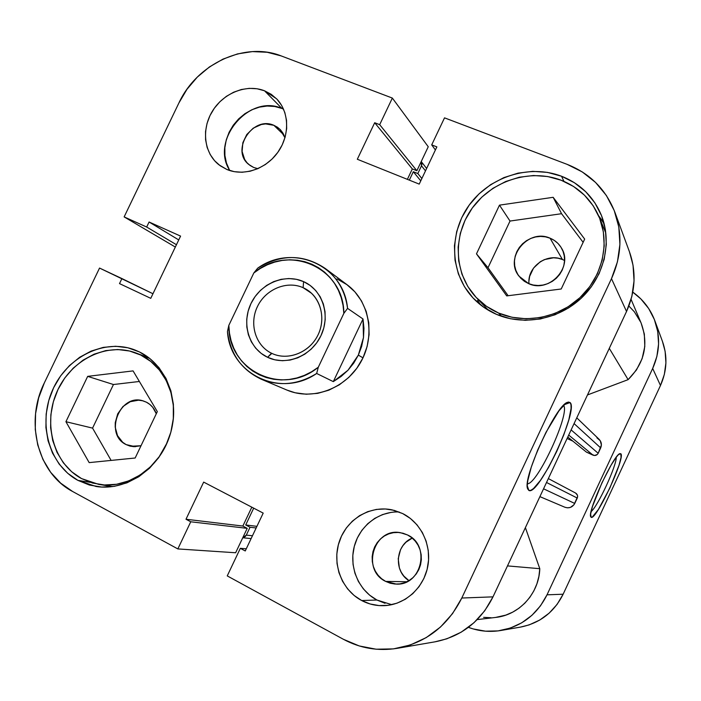 <?xml version="1.0" encoding="UTF-8"?>
<svg xmlns="http://www.w3.org/2000/svg" width="701" height="701" viewBox="0 0 701 701"><rect width="100%" height="100%" fill="white"/><g stroke="black" fill="none" stroke-linecap="round" stroke-linejoin="round"><path stroke-width="1.05" d="M591.066 511.634C597.83 506.402 616.643 465.753 616.258 457.21C616.643 465.753 597.83 506.402 591.066 511.634M591.153 517.312L590.531 515.621L591.153 517.312L592.275 517.058L598.417 509.452L609.809 488.133L619.001 465.324L621.033 457.473L620.814 453.74C625.809 456.956 596.016 520.834 591.153 517.312L590.68 516.69C587.42 511.406 613.655 454.677 619.842 453.652L620.814 453.74L619.833 453.652L618.317 454.8L616.293 457.166L611.088 465.149L601.966 482.717L592.476 506.464L590.628 514.14L591.153 517.312M618.58 454.546L620.814 453.74L618.58 454.546M520.273 627.141L529.159 624.898L539.752 620.043L549.19 613.121L557.093 604.393L563.131 594.22L660.482 385.489L652.675 368.463C659.737 352.647 660.473 336.769 654.874 320.821C650.405 309.018 643.045 299.458 632.775 292.124L640.889 298.95L648.697 308.554L654.392 319.56L657.74 331.538L658.581 344.007L656.872 356.485L652.675 368.463L547.017 594.825L540.471 605.866L531.91 615.329L521.693 622.838L510.232 628.096L497.999 630.909L485.478 631.18L473.157 628.928L468.408 627.342C478.932 631.277 489.745 632.32 500.838 630.488C521.807 626.3 537.203 614.409 547.017 594.825L652.675 368.463L660.482 385.489L664.346 374.43L665.915 362.908L665.126 351.367L662.436 341.352M500.838 630.488L520.466 627.106C539.875 623.233 554.097 612.271 563.131 594.22L547.017 594.825L563.131 594.22L660.482 385.489C666.993 370.899 667.659 356.222 662.471 341.448L654.918 320.935M167.189 442.62C155.21 471.028 125.339 489.018 98.736 484.391L81.526 478.581C53.609 463.65 42.726 423.842 56.895 391.903C70.705 359.806 106.727 341.746 136.073 353.015L149.76 358.456L140.682 355.021C163.237 365.712 177.038 393.769 172.937 422.098M605.611 232.557L599.153 217.012M498.63 313.067L501.679 316.353L498.63 313.067C490.122 309.378 482.717 304.26 476.426 297.706C453.933 274.222 452.364 235.554 472.167 208.179C491.804 180.683 530.193 168.275 561.186 180.236C578.86 187.298 591.504 199.522 599.11 216.907C610.072 243.151 602.492 276.29 580.489 297.163C558.504 318.07 524.804 324.344 498.63 313.067L486.485 306.319L476.084 297.338L467.804 286.481L461.933 274.179L458.682 260.903L458.13 247.138L460.294 233.398L465.087 220.175L472.316 207.96L481.736 197.191L492.996 188.271L505.693 181.515L519.371 177.204L533.54 175.513L547.656 176.529L561.186 180.236L573.62 186.519L584.459 195.167L593.256 205.875L599.644 218.23L603.351 231.759L604.218 245.928L602.168 260.176L597.296 273.916L589.778 286.586L579.929 297.688L568.152 306.758L554.929 313.452L540.795 317.518L526.32 318.797L512.08 317.29L498.63 313.067M412.249 538.088C395.513 544.677 393.366 571.306 408.955 580.638L403.837 576.073L401.217 572.235L399.368 567.95L398.221 558.679L400.534 549.654L402.9 545.667L405.967 542.223L412.249 538.088M385.673 581.409C360.945 569.913 373.983 527.283 400.464 532.699L407.535 534.968L411.645 537.597L415.194 541.032L418.033 545.124L420.048 549.742L421.161 554.684L421.336 559.775L420.547 564.813L418.83 569.589L416.263 573.926L412.924 577.659L408.963 580.638L404.53 582.741L399.807 583.889L394.961 584.047L390.185 583.214L385.673 581.409L381.598 578.728L378.102 575.258L375.324 571.149L373.37 566.548L372.31 561.632L372.17 556.603L372.976 551.626L374.676 546.911L377.217 542.627L380.494 538.938L384.393 535.976L388.766 533.864L393.445 532.672L398.256 532.462L403.014 533.233L407.535 534.968C430.782 545.185 421.757 585.624 396.415 584.108L385.673 581.409L406.922 581.742L385.673 581.409M273.854 125.304L283.949 135.039L273.854 125.304L277.465 127.231L280.558 129.904L283.02 133.225L284.957 137.755L279.857 129.186L273.854 125.304C252.57 115.507 230.322 150.531 248.89 164.551L253.683 167.469L250.099 165.489L247.041 162.781L244.64 159.442L242.099 151.451L242.853 142.706L246.77 134.531L253.263 128.143L261.359 124.506L265.644 123.911L273.854 125.304M283.537 109.146L281.907 108.453L264.522 90.788L276.545 98.753C289.294 111.678 290.048 135.109 278.017 152.064C266.108 169.099 243.606 176.626 226.844 169.467L234.239 171.657L242.099 172.253L250.126 171.228L258.012 168.599L265.442 164.472L272.128 158.996L277.789 152.389L282.205 144.914L285.202 136.87L286.665 128.572L286.534 120.344L284.825 112.519L281.609 105.395L277.026 99.253L271.252 94.328L264.522 90.788L257.101 88.773L249.267 88.352L241.337 89.518L233.599 92.225L226.335 96.37L219.834 101.794L214.313 108.278L209.993 115.586L207.032 123.455L205.533 131.586L205.568 139.674L207.128 147.412L210.177 154.518L214.585 160.722L220.219 165.769L226.844 169.467L218.878 164.761C203.965 153.055 201.231 129.115 212.482 111.038C223.575 92.882 246.708 83.734 264.522 90.788L281.907 108.453C249.03 93.566 209.836 140.559 229.823 170.553M399.097 511.975C378.724 511.064 359.394 526.101 354.215 546.684C348.914 567.223 358.597 590.373 376.919 600.021L361.698 600.547C341.536 589.909 331.766 563.49 339.363 541.382C346.767 519.204 370.172 505.097 392.174 509.881L402.663 513.561L394.216 510.372L385.348 508.979L376.402 509.417L367.701 511.669L359.587 515.647L352.349 521.176L346.25 528.063L341.518 536.046L338.338 544.826L336.813 554.079L337.015 563.464L338.942 572.629L342.526 581.234L347.652 588.954L354.119 595.473L361.698 600.547L370.102 603.964L379.013 605.576L388.091 605.322L396.968 603.193L405.301 599.267L412.758 593.677L419.032 586.667L423.877 578.491L427.102 569.484L428.574 560.003L428.25 550.425L426.138 541.137L422.344 532.497L417.007 524.83L410.357 518.442L402.663 513.561C421.038 522.657 431.921 545.308 427.741 566.636C423.667 587.981 405.064 604.691 384.534 605.646C376.463 606.006 368.857 604.306 361.698 600.547L376.919 600.021L391.771 604.674M570.062 402.523L564.121 404.757L570.062 402.523L568.345 402.041L565.865 403.277L558.986 410.786L546.026 432.272L537.685 450.068L531.244 467.208L527.739 480.86L527.266 485.67L527.66 488.904L528.887 490.463L527.59 488.676C522.403 478.029 555.7 405.669 567.311 402.383L570.062 402.523C579.184 409.437 538.508 496.369 528.887 490.463L530.885 490.314L533.557 488.501L540.471 480.343L548.585 467.365L556.734 451.453L563.814 434.813L568.844 419.741L571.07 408.385L570.982 404.679L570.062 402.523M527.266 485.889L528.887 490.463L527.266 485.889M147.508 356.765L145.475 356.59L147.508 356.765M77.96 480.395C48.93 464.833 37.696 423.386 52.496 390.194C66.919 356.835 104.423 338.127 134.899 349.965L139.464 351.955L127.88 347.784L115.647 346.259L103.222 347.389L91.077 351.113L79.66 357.282L69.373 365.659L60.601 375.911L53.653 387.679L48.781 400.525L46.17 413.976L45.915 427.557L48.054 440.763L52.514 453.091L59.156 464.088L67.734 473.306L77.96 480.395L89.439 485.048L101.75 487.064L114.412 486.328L126.925 482.849L138.78 476.75L149.515 468.259L158.663 457.709L165.874 445.521L170.842 432.184L173.384 418.243L173.392 404.267L170.886 390.816L165.988 378.409L158.908 367.543L149.944 358.614L139.464 351.955C166.715 365.046 180.656 402.024 169.922 435.286C159.46 468.627 126.294 491.348 96.081 486.485L77.96 480.395L90.245 482.341L77.96 480.395M477.6 300.387L480.658 304.961M561.536 176.231L563.928 181.349L561.536 176.231L547.463 172.393L532.786 171.351L518.074 173.129L503.861 177.616L490.665 184.635L478.967 193.923L469.188 205.113L461.67 217.809L456.693 231.54L454.432 245.814L455.002 260.115L458.375 273.925L464.465 286.709L473.052 297.995L483.856 307.336L496.483 314.355C487.8 310.587 480.22 305.373 473.762 298.731C450.156 274.406 448.342 234.134 468.873 205.542C489.237 176.845 529.22 163.806 561.536 176.231C580.095 183.627 593.309 196.49 601.186 214.795C612.376 242.099 604.332 276.431 581.427 298.013C558.548 319.621 523.603 326.061 496.483 314.355L510.468 318.753L525.268 320.331L540.322 318.999L555.026 314.775L568.791 307.809L581.05 298.372L591.302 286.823L599.118 273.635L604.192 259.335L606.312 244.518L605.419 229.779L601.554 215.706L594.895 202.861L585.738 191.732L574.47 182.751L561.536 176.231M564.542 260.483L562.439 259.501L550.04 238.174C555.052 240.241 558.899 243.589 561.58 248.224C573.611 267.16 549.085 293.43 528.65 283.633L519.038 276.203C503.817 257.95 528.072 228.114 550.04 238.174L562.439 259.501C546.929 252.509 527.003 267.063 529.01 283.782M126.136 444.6C103.564 434.112 120.099 392.63 143.442 400.998L146.413 402.19C151.066 404.626 154.369 408.481 156.297 413.765L152.818 407.43L149.874 404.442L146.413 402.19L142.566 400.753L138.491 400.192L130.263 401.708L122.973 406.51L117.707 413.853L115.253 422.642L115.209 427.172L117.523 435.654L122.701 442.296L126.136 444.6L135.433 446.712L126.136 444.6L130.658 446.257L141.024 445.731L134.057 446.703L129.965 446.09L126.136 444.6M602.229 220.684L598.584 215.68L604.157 223.794M476.426 297.706L487.992 309.798M343.437 639.312L227.247 575.898L240.329 548.322L245.254 550.96L263.199 513.106L203.667 482.104L185.993 519.248L190.751 521.789L177.844 548.927L72.641 491.506L60.68 483.155L50.656 472.308L42.919 459.409L37.731 444.96L35.26 429.503L35.576 413.625L38.643 397.896L44.347 382.877L99.542 268.062L121.93 278.569L119.512 283.607L150.759 298.337L180.578 236.106L149.085 222.007L146.675 227.028L124.138 216.898L178.904 102.959L186.983 89.281L197.288 77.128L209.433 66.937L223.006 59.103L237.508 53.916L252.413 51.602L267.169 52.26L281.215 55.922L392.35 98.07L281.215 55.922C244.737 41.298 196.806 63.949 178.904 102.959L124.138 216.898L146.675 227.028L149.085 222.007L178.746 239.935L149.085 222.007L180.578 236.106L150.759 298.337L119.512 283.607L121.93 278.569L152.958 293.745L99.542 268.062L44.347 382.877C24.78 421.739 37.468 473.166 72.641 491.506L177.844 548.927L190.751 521.789L185.993 519.248L242.853 526.048L251.817 507.173L242.853 526.048L247.216 528.352L242.853 526.048L185.993 519.248L203.667 482.104L263.199 513.106L245.254 550.96L240.329 548.322L246.288 548.778L240.329 548.322L227.247 575.898L343.437 639.312L359.28 645.963L376.157 649.214L393.401 648.889L410.33 644.981L426.252 637.595L440.517 627.009L452.531 613.638L461.793 598.032L611.482 278.647L461.793 598.032C447.843 625.739 426.348 642.502 397.318 648.311C378.277 651.36 360.323 648.355 343.437 639.312M434.909 641.844L446.861 638.804L461.17 632.188L473.972 622.733L484.724 610.79L492.996 596.858L626.536 311.489L611.482 278.647C621.472 256.373 622.611 234.248 614.9 212.28C605.892 189.393 589.97 173.419 567.127 164.358L444.522 117.856L431.702 144.879L435.4 149.979L431.702 144.879L436.863 146.886L419.216 184.109L357.317 159.258L374.693 122.736L412.319 168.923L407.377 179.351L412.319 168.923L416.867 170.729L428.25 146.746L392.35 98.07L379.688 124.673L374.693 122.736L357.317 159.258L419.216 184.109L436.863 146.886L431.702 144.879L444.522 117.856L567.127 164.358L582.312 171.955L595.578 182.453L606.374 195.483L614.234 210.545L618.817 227.071L619.912 244.404L617.432 261.832L611.482 278.647L626.536 311.489L631.855 296.427L634.046 280.803L633.038 265.223L629.445 251.773M235.632 552.756L247.216 528.352L190.751 521.789L247.216 528.352L235.632 552.756L177.844 548.927L235.632 552.756M528.966 280.847L529.641 276.36L533.531 268.089L540.296 261.736L544.44 259.589L553.51 257.793L558.075 258.213L562.439 259.501M336.997 278.893L347.197 284.825C369.532 301.202 375.832 336.086 360.612 362.391C345.628 388.827 312.357 401.051 286.928 390.071L295.147 392.77L306.293 394.234L317.684 393.366L328.857 390.177L339.38 384.788L348.818 377.401L356.791 368.297L362.987 357.843L367.131 346.46L369.085 334.614L368.77 322.767L366.202 311.393L361.514 300.957L354.881 291.835L346.601 284.387M614.961 212.438L629.489 251.904C636.447 271.708 635.457 291.563 626.536 311.489L492.996 596.858L461.793 598.032L492.996 596.858C480.562 621.594 461.284 636.569 435.163 641.801L397.318 648.311M175.338 247.041L124.138 216.898L175.338 247.041M488.001 267.738L508.137 295.726L488.001 267.738L476.478 253.85L506.718 295.901L561.221 288.996L584.669 239.076L553.15 197.305L561.562 213.709L510.021 221.052L488.001 267.738L510.021 221.052L561.562 213.709L583.136 242.344L561.562 213.709L553.15 197.305L499.471 205.148L510.021 221.052L499.471 205.148L476.478 253.85L488.001 267.738M528.65 283.633L524.453 281.364L520.834 278.306L517.934 274.59L515.866 270.367L514.692 265.784L514.464 261.017L515.182 256.259L516.83 251.677L519.336 247.444L522.613 243.729L526.521 240.662L530.929 238.375L535.669 236.938L540.559 236.412L545.413 236.833L550.04 238.174L554.281 240.399L557.943 243.413L560.905 247.111L563.043 251.344L564.27 255.961L564.533 260.772L563.823 265.591L562.167 270.235L559.626 274.512L556.305 278.271L552.335 281.346L547.858 283.633L543.073 285.044L538.14 285.517L533.277 285.035L528.65 283.633M92.567 428.118L111.117 460.417L92.567 428.118L65.929 421.704L89.167 462.616L135.162 458.007L157.322 411.61L133.076 370.899L87.678 376.367L113.448 384.525L92.567 428.118L113.448 384.525L139.376 381.475L113.448 384.525L87.678 376.367L65.929 421.704L92.567 428.118M108.804 485.968L110.67 486.827M563.516 405.353C570.623 412.652 537.518 484.461 527.362 483.795C537.518 484.461 570.623 412.652 563.516 405.353M416.867 170.729L412.319 168.923L374.693 122.736L379.688 124.673L416.867 170.729L379.688 124.673L392.35 98.07L428.25 146.746L416.867 170.729M176.45 244.719L146.675 227.028L176.45 244.719M390.93 512.413L382.544 514.578L374.72 518.389L367.745 523.708L361.874 530.333L357.326 538L354.277 546.447L352.822 555.35L353.041 564.375L354.916 573.19L358.395 581.462L363.346 588.875L369.602 595.149L376.919 600.021L385.033 603.298M281.907 108.453L274.713 106.473L267.125 106.035L259.44 107.13L251.948 109.715L244.921 113.693L238.629 118.907L233.302 125.155L229.139 132.209L226.283 139.806L224.855 147.657L224.907 155.482L226.441 162.974L229.411 169.852M257.854 168.669L253.683 167.469L257.854 168.669M506.718 295.901L561.221 288.996L584.669 239.076L553.15 197.305L499.471 205.148L476.478 253.85L506.718 295.901M167.171 442.664L159.162 456.737L150.364 466.884L140.051 475.05L128.642 480.921L116.611 484.268L104.431 484.978L92.576 483.05L81.526 478.581L71.677 471.764L63.405 462.897L57 452.32L52.698 440.456L50.63 427.75L50.866 414.685L53.372 401.726L58.06 389.362L64.746 378.041L73.202 368.165L83.104 360.112L94.1 354.18L105.798 350.596L117.75 349.519L129.536 351.008L140.682 355.021L150.768 361.436L159.39 370.032L166.198 380.494L170.913 392.429L173.322 405.371L173.313 418.804M89.167 462.616L135.162 458.007L157.322 411.61L133.076 370.899L87.678 376.367L65.929 421.704L89.167 462.616M271.857 353.392C287.988 361.181 309.868 352.428 318.184 334.587C326.745 316.87 319.525 294.823 303.121 287.69L303.586 281.627C322.478 289.802 330.846 315.205 320.97 335.648C311.375 356.222 286.131 366.299 267.58 357.3L271.524 353.234C255.427 345.54 249.004 323.739 257.46 306.521C265.688 289.198 286.893 280.33 303.121 287.69L307.634 290.179C321.82 299.485 326.149 320.918 316.878 337.102C307.774 353.392 287.156 360.743 271.857 353.392L267.58 357.3L274.739 359.788L282.345 360.726L290.1 360.069L297.715 357.843L304.874 354.119L311.297 349.037L316.738 342.798L320.97 335.648L323.827 327.875L325.194 319.779L325.027 311.691L323.336 303.919L320.191 296.768L315.722 290.521L310.114 285.412L303.586 281.627L296.4 279.313L288.83 278.534L281.154 279.322L273.679 281.636L266.678 285.386L260.413 290.424L255.111 296.549L250.976 303.551L248.154 311.156L246.752 319.086L246.822 327.043L248.382 334.736L251.37 341.86L255.672 348.152L261.149 353.365L267.58 357.3C248.89 348.599 241.302 323.476 250.976 303.551C260.369 283.502 284.834 273.153 303.586 281.627L303.121 287.69L311.638 293.36L303.121 287.69C286.84 280.304 265.548 289.268 257.381 306.705C248.969 324.028 255.602 345.865 271.857 353.392M358.342 355.118L362.987 357.843L358.342 355.118L347.994 370.242L333.308 381.624L316.668 373.475C298.389 384.621 279.979 386.558 261.447 379.294C241.652 370.005 230.331 354.075 227.457 331.503C229.954 373.835 280.181 398.694 316.668 373.475L318.298 367.228L311.533 371.793L304.322 375.394L296.786 377.979L289.075 379.495L281.32 379.933L273.679 379.276L266.284 377.559L259.256 374.798L252.728 371.066L246.813 366.43L241.617 360.971L237.218 354.802L233.696 348.029L231.093 340.774L229.472 333.168L228.841 325.334L253.823 272.969L260.343 268.439L267.326 264.794L274.652 262.113L282.188 260.43L289.82 259.799L297.399 260.22L304.795 261.692L311.875 264.207L318.526 267.712L324.607 272.163L330.013 277.482L334.64 283.572L338.408 290.337L341.229 297.645L343.061 305.373L343.849 313.373L318.298 367.228C282.161 397.09 227.597 370.146 228.841 325.334L227.457 331.503L228.841 325.334L253.823 272.969C288.032 243.44 343.858 267.125 343.849 313.373L347.565 308.37L363.004 318.981L363.486 337.531L358.342 355.118L361.602 346.539L363.486 337.531L363.959 328.287L363.004 318.981L347.565 308.37C343.727 264.829 292.317 243.072 257.661 268.194C280.943 253.99 303.393 254.025 325.01 268.299C337.751 278.095 345.269 291.458 347.565 308.37L343.849 313.373L318.298 367.228L316.668 373.475L333.308 381.624L363.004 318.981L333.308 381.624L341.124 376.463L347.994 370.242L353.768 363.065L358.342 355.118M257.661 268.194L253.823 272.969L257.661 268.194M253.692 508.155L245.709 524.97L250.038 527.257L246.314 535.117L245.271 536.545L242.783 537.693L246.314 535.117L252.465 535.748L246.314 535.117L250.038 527.257L256.145 527.976L250.038 527.257L245.709 524.97L256.925 526.346L245.709 524.97L253.692 508.155M421.231 161.537L421.932 164.122L421.494 165.804L417.831 173.533L413.318 171.736L409.331 180.139L413.318 171.736L420.758 180.84L413.318 171.736L417.831 173.533L421.862 178.518L417.831 173.533L421.494 165.804L425.489 170.878L421.494 165.804L421.231 161.545L426.629 168.468M628.858 306.022L634.352 311.796L640.775 322.276M641.161 323.152L644.342 334.079L644.797 346.478L642.107 358.71L636.429 370.005L628.114 379.644L587.482 394.943L628.114 379.644C644.464 363.136 648.819 344.322 641.178 323.205L631.075 299.353M596.928 437.836L600.266 440.754L601.397 445.03L598.181 453.293L597.296 454.502L594.527 455.51L586.448 452.136L567.792 437.021L586.448 452.136L593.064 455.168L568.704 435.067L593.064 455.168C595.28 455.922 596.98 455.3 598.181 453.293L600.687 447.921L574.075 423.597L600.687 447.921C601.984 444.697 601.449 441.823 599.075 439.282L576.765 417.849M572.848 441.122L567.1 438.502L572.848 441.122M539.893 496.632L564.857 507.226C569.168 508.602 572.463 507.34 574.75 503.449L577.265 498.06L546.517 482.481L577.265 498.06C578.027 495.94 577.466 494.266 575.574 493.031L577.396 495.125L577.624 496.606L573.988 504.738L570.421 507.393L567.468 507.831L564.84 507.217M477.232 619.596L495.677 617.423C519.353 615.049 539.148 593.256 539.788 568.686L525.391 527.634L539.788 568.686L538.903 576.362L536.913 583.819L533.855 590.873L529.807 597.366L524.856 603.158L519.117 608.117L512.72 612.131L505.815 615.11L495.546 617.441M491.094 617.747L483.62 617.344M539.788 568.686L507.48 565.9L539.788 568.686M609.283 348.362L628.114 379.644L609.283 348.362M574.75 503.449L543.555 488.807L574.75 503.449M571.122 429.906L598.181 453.293L571.122 429.906M112.73 486.582L99.025 484.435M261.447 379.294L286.928 390.071M149.138 357.983L136.327 353.12M325.01 268.299L347.258 284.869M548.34 478.59L575.574 493.031M242.748 537.763L251.124 538.57"/></g></svg>
